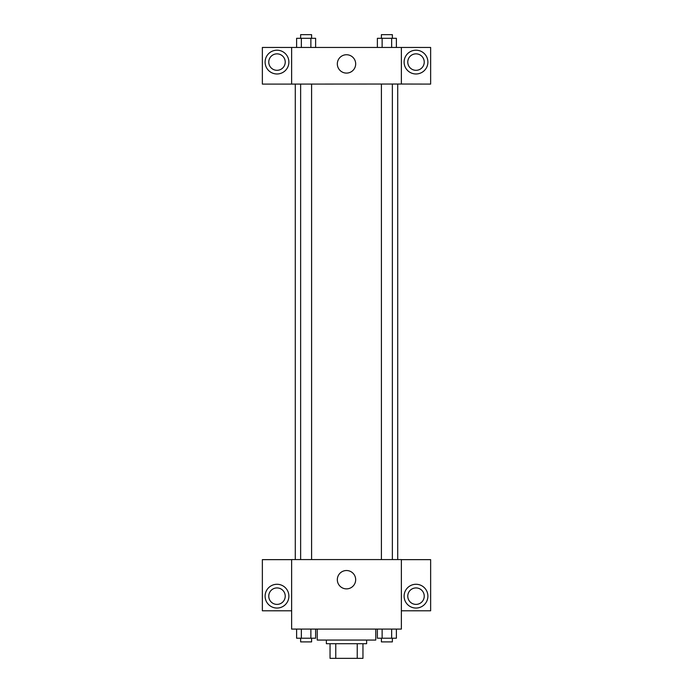 <?xml version="1.0" encoding="UTF-8"?>
<svg xmlns="http://www.w3.org/2000/svg" width="693" height="693" viewBox="0 0 693 693"><rect width="100%" height="100%" fill="white"/><g stroke="black" fill="none" stroke-linecap="round" stroke-linejoin="round"><path stroke-width="1.04" d="M357.233 643.719L357.233 658.35L330.041 658.35L330.041 643.719M357.233 658.35L362.959 658.35L362.959 643.719L362.959 658.35M366.623 640.063L366.623 643.719L326.377 643.719L326.377 640.063M335.767 643.719L335.767 658.35M317.238 629.088L317.238 640.063L375.762 640.063L375.762 629.088M401.368 629.088L291.632 629.088L291.632 559.58L401.368 559.58L401.368 629.088M277.001 608.056A11.885 11.885 0 0 1 266.701 590.219A11.885 11.885 0 0 1 287.292 590.219A11.885 11.885 0 0 1 277.001 608.056M291.632 610.793L262.361 610.793L262.361 559.641L291.632 559.641M268.763 596.162A8.229 8.229 0 0 1 277.001 587.933A8.229 8.229 0 0 1 285.23 596.162A8.229 8.229 0 0 1 277.001 604.391A8.229 8.229 0 0 1 268.763 596.162M346.5 588.877A9.174 9.174 0 0 1 338.556 575.112A9.174 9.174 0 0 1 354.444 575.112A9.174 9.174 0 0 1 346.5 588.877M415.999 608.056A11.885 11.885 0 0 1 405.708 590.219A11.885 11.885 0 0 1 426.299 590.219A11.885 11.885 0 0 1 415.999 608.056M401.368 610.793L430.639 610.793L430.639 559.641L401.368 559.641M407.77 596.162A8.229 8.229 0 0 1 415.999 587.933A8.229 8.229 0 0 1 424.237 596.162A8.229 8.229 0 0 1 415.999 604.391A8.229 8.229 0 0 1 407.77 596.162M397.713 84.035L397.713 559.58M381.401 559.58L381.401 84.035M311.599 84.035L311.599 559.58M401.368 84.035L430.639 84.096L430.639 47.453L401.368 47.453L401.368 84.035L291.632 84.096L262.361 84.096L262.361 47.453L291.632 47.453L291.632 84.035M285.23 62.084A8.229 8.229 0 0 1 277.001 70.314A8.229 8.229 0 0 1 268.763 62.084A8.229 8.229 0 0 1 277.001 53.855A8.229 8.229 0 0 1 285.23 62.084M277.001 73.978A11.885 11.885 0 0 1 266.701 56.142A11.885 11.885 0 0 1 287.292 56.142A11.885 11.885 0 0 1 277.001 73.978M424.237 62.084A8.229 8.229 0 0 1 411.885 69.213A8.229 8.229 0 0 1 411.885 54.955A8.229 8.229 0 0 1 424.237 62.084M415.999 73.978A11.885 11.885 0 0 1 405.708 56.142A11.885 11.885 0 0 1 426.299 56.142A11.885 11.885 0 0 1 415.999 73.978M401.368 47.453L291.632 47.453M337.326 63.912A9.174 9.174 0 0 1 351.091 55.968A9.174 9.174 0 0 1 351.091 71.864A9.174 9.174 0 0 1 337.326 63.912M396.387 47.453L396.387 38.306L377.382 38.306L377.382 47.453M391.64 38.306L391.64 47.453M382.129 38.306L382.129 47.453M381.401 38.306L381.401 34.65L392.368 34.65L392.368 38.306M315.618 47.453L315.618 38.306L296.613 38.306L296.613 47.453M310.871 38.306L310.871 47.453M301.36 38.306L301.36 47.453M300.632 38.306L300.632 34.65L311.599 34.65L311.599 38.306M396.387 629.088L396.387 638.227L377.382 638.227L377.382 629.088M391.64 629.088L391.64 638.227M382.129 629.088L382.129 638.227M392.368 638.227L392.368 641.891L381.401 641.891L381.401 638.227M315.618 629.088L315.618 638.227L296.613 638.227L296.613 629.088M310.871 629.088L310.871 638.227M301.36 629.088L301.36 638.227M311.599 638.227L311.599 641.891L300.632 641.891L300.632 638.227M295.287 84.035L295.287 559.58M392.368 559.58L392.368 84.035M300.632 84.035L300.632 559.58"/></g></svg>
